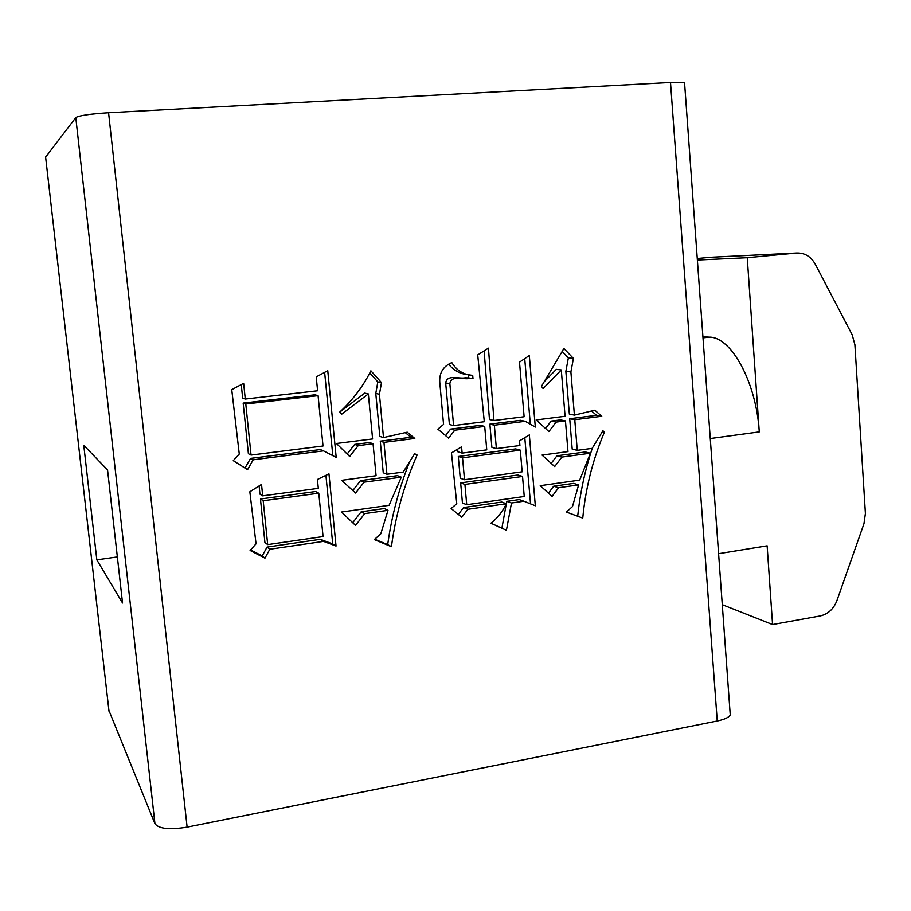<?xml version="1.0" encoding="UTF-8"?>
<svg xmlns="http://www.w3.org/2000/svg" width="911" height="911" viewBox="0 0 911 911"><rect width="100%" height="100%" fill="white"/><g stroke="black" fill="none" stroke-linecap="round" stroke-linejoin="round"><path stroke-width="1.37" d="M261.525 484.424L262.698 495.846L318.303 488.353L317.427 479.482L328.962 473.868L336.034 546.031L323.542 541.385L269.815 549.231L264.964 558.158L250.104 550.46L256.048 543.821L249.842 491.781L261.525 484.424M243.658 383.315L245.275 399.041L317.597 390.773L316.231 376.903L327.755 370.675L336.193 457.413L323.496 450.865L253.19 459.793L247.553 469.666L233.262 460.659L239.274 454.065L231.747 389.669L243.658 383.315M717.242 721L187.119 827.12L108.58 112.748L670.507 82.491L717.242 721C724.325 719.508 728.663 717.538 730.258 715.067L730.041 712.06M472.707 375.423L472.991 378.589L469.427 378.509C463.323 379.796 451.139 374.751 449.863 383.656L453.598 425.562L484.299 421.725L477.717 354.914L488.444 348.15L493.956 420.506L524.121 416.737L519.509 362.157L529.314 355.529L535.315 427.077L525.248 421.303L494.354 425.198L496.381 448.599L519.908 445.513L519.521 440.867L529.348 434.889L535.326 505.787L523.905 501.221L511.492 502.997L506.425 530.282L490.915 523.199C497.497 518.052 502.644 511.572 506.368 503.737L467.89 509.272L461.786 517.243L451.127 508.509L456.787 503.749L451.469 452.915L461.581 446.823L462.139 453.109L486.759 449.875L484.709 426.416L454.771 430.197L448.622 438.145L437.861 429.138L443.566 424.424L439.785 382.415C439.136 372.975 443.145 366.37 451.799 362.601C456.559 370.447 463.528 374.728 472.707 375.423L468.368 374.774L468.641 377.906L472.991 378.589M372.599 438.943L368.34 393.939L341.614 414.243L339.803 412.011C352.785 399.986 363.147 386.264 370.902 370.811L381.493 382.654L379.431 394.281L383.497 437.576L407.228 432.178L414.801 438.453L383.952 442.37L386.947 474.267L403.152 472.103L414.653 453.724L417.101 455.01C404.268 484.367 395.716 514.92 391.423 546.668L374.284 539.597L380.809 533.823L387.995 510.308L364.707 513.61L355.541 525.408L341.5 512.028L389.088 505.343L401.284 477.17L364.07 482.181L355.597 493.045L341.625 480.325L376.084 475.724L373.055 443.759L358.194 445.638L349.687 456.491L336.444 443.498L372.599 438.943M565.082 416.27L561.29 369.946L543.104 388.519L541.453 386.366L563.898 348.526L573.406 358.399L570.89 371.95L574.397 415.097L594.849 410.201L601.761 416.27L574.761 419.709L577.255 450.353L592.173 448.36L602.911 430.766L604.437 432.099C592.799 459.588 585.568 488.262 582.755 518.108L566.426 512.073L572.472 506.562L578.622 484.891L558.614 487.727L552.066 496.404L540.223 485.677L579.669 480.12L590.419 453.211L561.893 457.071L554.685 466.58L542.056 455.079L567.974 451.605L565.458 420.893L556.109 422.078L548.877 431.575L536.18 419.925L565.082 416.27M108.58 112.748C90.03 113.943 79.098 115.56 75.784 117.587L45.63 157.136M684.628 83.721L684.56 82.776L670.507 82.491M108.899 710.409L154.95 823.726C158.901 828.851 169.628 829.989 187.119 827.12M96.828 559.866L122.541 602.991L107.555 469.917L83.766 445.263L96.828 559.866L117.348 556.928M710.273 438.533L759.273 431.894L747.248 257.699L796.669 253.007C804.698 252.791 810.881 256.481 815.208 264.099L852.184 334.781L854.894 344.688L865.404 513.44L863.97 523.677L836.924 600.6C833.633 609.049 828.031 614.173 820.128 615.973L772.562 624.559L767.13 545.826L718.597 553.683M710.853 257.255L697.257 258.496M702.916 336.785L709.396 337.138L702.996 337.856M759.273 431.894C756.381 382.335 731.237 336.797 709.396 337.138M722.286 604.699L772.562 624.559M747.248 257.699L697.37 260.022M468.641 377.906L465.111 377.837C459.053 379.113 446.948 374.102 445.684 382.939L449.863 383.656M445.684 382.939L449.408 424.503L453.598 425.562M484.14 350.872L489.469 419.504L493.956 420.506M524.713 358.627L530.327 424.219M494.354 425.198L489.867 424.15L520.545 420.29L525.248 421.303M489.867 424.15L491.894 447.369L496.381 448.599M524.782 437.656L530.544 503.874M511.492 502.997L506.903 501.335L519.236 499.57L523.905 501.221M506.903 501.335L506.334 503.726L501.813 502.063L463.608 507.541L467.89 509.272M506.311 503.84L501.893 528.209M463.608 507.541L458.335 514.419M457.652 449.191L457.891 451.822L462.139 453.109M454.771 430.197L450.581 429.104L480.291 425.357L484.709 426.416M450.581 429.104L445.559 435.583M448.816 364.434C453.894 370.606 460.419 374.057 468.368 374.774M520.306 450.159L515.637 448.918L458.301 456.491L460.237 478.229L464.508 479.733L522.151 471.818L520.306 450.159L462.56 457.812L464.508 479.733M522.538 476.453L517.869 475.007L460.659 482.887L462.446 503.009L466.728 504.705L524.246 496.495L522.538 476.453L464.917 484.413L466.728 504.705M460.659 482.887L464.917 484.413M458.301 456.491L462.56 457.812M241.267 384.59L242.668 398.164L245.275 399.041M324.635 372.36L332.822 455.682M253.19 459.793L250.525 458.404L320.273 449.567L323.496 450.865M250.525 458.404L245.002 468.06M318.076 395.659L314.887 394.816L243.169 403.083L248.396 453.724L251.049 455.079L323.018 446.014L318.076 395.659L245.788 404.006L251.049 455.079M243.169 403.083L245.788 404.006M339.837 412.045L364.764 393.119L368.34 393.939M370.196 373.408L377.814 381.925L381.493 382.654M377.814 381.925L375.776 393.45L379.431 394.281M375.776 393.45L379.83 436.403L383.497 437.576M405.532 432.827L410.895 437.28L414.801 438.453M410.895 437.28L380.274 441.152L383.952 442.37M380.274 441.152L383.258 472.786L386.947 474.267M414.414 454.111L417.101 455.01M409.677 461.626C398.972 488.41 391.65 516.07 387.699 544.607L391.423 546.668M387.699 544.607L374.694 539.232M364.707 513.61L361.177 511.8L384.294 508.543L387.995 510.308M361.177 511.8L352.705 522.709M364.07 482.181L360.551 480.632L397.481 475.667L401.284 477.17M360.551 480.632L352.83 490.528M358.194 445.638L354.709 444.397L369.467 442.53L373.055 443.759M354.709 444.397L347.159 454.008M259.111 485.939L259.954 494.149L262.698 495.846M325.91 475.348L332.731 543.947L336.034 546.031M332.731 543.947L320.33 539.323L323.542 541.385M320.33 539.323L267.025 547.09L269.815 549.231M267.025 547.09L262.209 555.938L264.964 558.158M262.209 555.938L250.582 549.914M318.782 493.193L315.605 491.53L260.455 499L264.919 542.5L267.686 544.607L323.063 536.579L318.782 493.193L263.199 500.743L267.686 544.607M260.455 499L263.199 500.743M544.801 381.105L556.325 369.354L561.29 369.946M562.246 351.555L568.362 357.898L573.406 358.399M568.362 357.898L565.856 371.346L570.89 371.95M565.856 371.346L569.352 414.152L574.397 415.097M591.968 411.316L596.534 415.314L601.761 416.27M596.534 415.314L569.717 418.718L574.761 419.709M569.717 418.718L572.199 449.134L577.255 450.353M602.33 431.666L604.437 432.099M592.378 447.984C584.987 470.213 580.091 492.965 577.699 516.241M558.614 487.727L553.694 486.201L573.566 483.388L578.622 484.891M553.694 486.201L548.456 493.136M561.893 457.071L556.951 455.785L585.272 451.97L590.419 453.211M556.951 455.785L551.178 463.392M556.109 422.078L551.189 421.076L560.47 419.891L565.458 420.893M551.189 421.076L545.53 428.5M75.784 117.587L154.95 823.726M109.001 711.24L45.596 156.886M709.749 257.312L796.26 253.042M730.258 715.067L684.56 82.776M710.113 257.289L796.669 253.007M469.427 378.509L465.111 377.837"/></g></svg>
